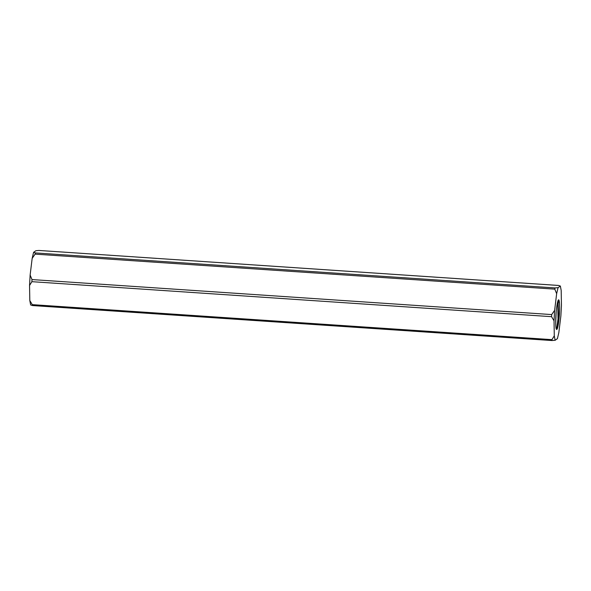 <?xml version="1.0" encoding="UTF-8"?>
<svg xmlns="http://www.w3.org/2000/svg" width="591" height="591" viewBox="0 0 591 591"><rect width="100%" height="100%" fill="white"/><g stroke="black" fill="none" stroke-linecap="round" stroke-linejoin="round"><path stroke-width="0.89" d="M556.338 329.246C555.274 326.978 555.577 313.193 556.973 305.37A13.386 1.588 -86.1 0 1 558.643 299.807A13.386 1.588 -86.1 0 1 559.485 303.589L558.369 299.969M556.19 311.546L555.703 322.981M30.134 275.022L32.003 279.573L31.884 281.678L29.55 285.475L30.134 275.022L32.165 258.363L33.584 252.335L35.866 250.724L38.873 250.458L558.436 285.453M31.884 281.678L551.566 316.68L551.684 314.575L32.003 279.573M551.566 316.68L554.033 320.802L554.624 310.349L551.684 314.575M554.624 310.349L556.648 293.69L558.074 287.662L555.067 287.928L35.386 252.926L35.098 254.137L32.165 258.363M35.098 254.137L554.779 289.139L556.648 293.69M32.276 304.646L32.512 305.554L30.643 304.956L29.809 300.524L32.276 304.646L551.957 339.648L552.009 340.542L32.512 305.554M558.554 285.46L560.357 286.044L561.191 290.476L561.45 305.525L560.866 315.978L558.835 332.637L557.416 338.665L555.134 340.276L552.009 340.542M33.584 252.335L35.386 252.926M558.074 287.662L560.357 286.044M554.779 289.139L555.067 287.928M555.134 340.276L554.292 335.851L551.957 339.648M554.292 335.851L554.033 320.802M556.345 329.217A16.334 1.936 93.9 0 0 556.648 329.46A16.334 1.936 93.9 0 0 557.387 328.478C558.805 324.496 560.083 310.039 559.492 303.575M558.067 300.516L558.591 315.926L557.387 328.478M557.756 301.447L558.007 318.97L556.559 329.438M29.809 300.524L29.55 285.475M32.564 305.547L551.913 340.527M558.488 285.446L38.991 250.458"/></g></svg>
